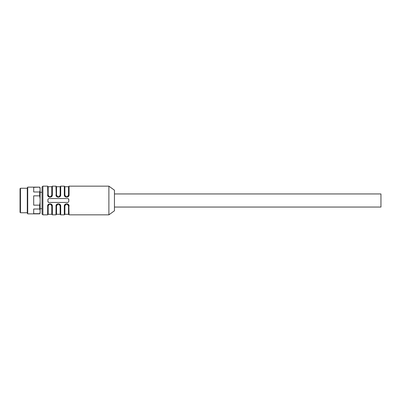 <?xml version="1.0" encoding="UTF-8"?>
<svg xmlns="http://www.w3.org/2000/svg" width="401" height="401" viewBox="0 0 401 401"><rect width="100%" height="100%" fill="white"/><g stroke="black" fill="none" stroke-linecap="round" stroke-linejoin="round"><path stroke-width="0.6" d="M42.05 200.5L42.05 186.996L42.887 186.159L42.887 214.841L42.05 214.004L42.05 200.5L42.05 208.715L40.1 208.715M48.732 198.55L67.949 198.55L68.782 199.387L68.782 201.613L67.949 202.45L48.732 202.45L47.899 201.613L47.899 199.387L48.732 198.55M47.899 201.613A0.837 0.837 0 0 0 48.025 202.064M48.456 202.405A0.837 0.837 0 0 0 48.732 202.45M68.782 199.387A0.837 0.837 0 0 0 68.651 198.936M48.315 195.723L48.175 195.041C49.378 197.312 50.586 197.312 51.794 195.041L51.744 195.467M51.659 195.723L51.468 196.059M51.323 196.239L51.027 196.49M50.842 196.605L50.511 196.741M50.28 196.791L49.99 196.816M48.466 204.635L47.899 206.069C47.709 203.387 52.27 203.402 52.075 206.069L52.075 214.565L52.075 206.069L51.794 205.959C50.586 203.688 49.378 203.688 48.175 205.959L47.619 206.179C47.358 203.096 52.621 203.112 52.351 206.179L51.554 204.685L50.376 204.019L49.042 204.204L48.11 205.152L47.899 214.565L47.619 214.841L47.689 205.603M56.671 195.723L56.531 195.041C57.734 197.312 58.942 197.312 60.15 195.041L60.095 195.467M60.01 195.723L59.824 196.059M59.679 196.239L59.383 196.49M59.198 196.605L58.867 196.741M58.636 196.791L58.34 196.816M56.822 204.635L56.25 206.069C56.06 203.387 60.626 203.402 60.431 206.069L60.431 214.565L60.431 206.069L60.15 205.959C58.942 203.688 57.734 203.688 56.531 205.959L55.975 206.179C55.714 203.096 60.972 203.112 60.706 206.179L59.904 204.685L58.731 204.019L57.398 204.204L56.466 205.152L56.25 214.565L55.975 214.841L56.04 205.603M65.022 195.723L64.882 195.041C66.09 197.312 67.293 197.312 68.506 195.041L68.451 195.467M68.365 195.723L68.18 196.059M68.03 196.239L67.734 196.49M67.553 196.605L67.218 196.741M66.987 196.791L66.696 196.816M68.365 205.277L68.506 205.959C67.303 203.688 66.095 203.688 64.882 205.959L64.937 205.533M65.022 205.277L65.213 204.941M65.358 204.761L65.654 204.51M65.834 204.395L66.17 204.259M66.401 204.209L66.691 204.184M68.992 195.397L69.062 194.821C69.318 197.904 64.06 197.888 64.325 194.821L65.127 196.315L66.3 196.981L67.639 196.796L68.766 195.192M68.681 195.573L68.576 195.838M68.365 196.184L66.35 196.991M68.08 196.495L67.644 196.791M67.433 196.886L67.002 196.996M66.711 197.021L66.315 196.986M66.005 196.901L65.664 196.746M64.907 196.009L64.731 195.643M60.636 195.397L60.706 194.821C60.967 197.904 55.704 197.888 55.975 194.821L56.772 196.315L57.95 196.981L59.283 196.796L60.411 195.192M60.325 195.573L60.22 195.838M60.01 196.184L57.965 196.986M59.724 196.495L59.293 196.791M59.077 196.886L58.646 196.996M57.649 196.901L57.308 196.746M56.551 196.009L56.376 195.643M52.285 195.397L52.351 194.821C52.611 197.904 47.353 197.888 47.619 194.821L48.421 196.315L49.594 196.981L50.927 196.796L52.06 195.187M51.654 196.184L49.644 196.991M50.727 196.886L50.29 196.996M50 197.021L49.609 196.986M49.298 196.901L48.952 196.746M48.195 196.009L48.02 195.643M64.396 205.603L64.325 206.179C64.07 203.096 69.328 203.112 69.062 206.179L68.782 206.069L68.782 214.565L68.661 205.362L67.739 204.259L66.401 204.004L65.168 204.64L64.621 205.813M65.027 204.816L67.072 204.014M65.954 204.114L66.391 204.004M67.383 204.099L67.724 204.254M68.486 204.991L68.656 205.357M64.325 194.821L64.325 186.159L64.606 186.435L64.661 195.417M64.761 195.728L64.972 196.114M65.142 196.33L65.468 196.62M65.694 196.761L66.06 196.921M108.882 186.159L114.45 190.194L114.45 210.806L108.882 214.841L108.882 186.159L69.062 186.159L69.062 194.821L68.782 194.931L68.782 186.435L68.782 194.931L68.095 196.48M67.939 196.605L67.689 196.766M66.571 197.016L65.168 196.36M59.754 196.756L58.005 197.212L56.215 195.878L55.975 186.159L56.25 186.435L56.31 195.417M56.411 195.728L56.621 196.114M56.792 196.33L57.117 196.62M57.338 196.761L57.704 196.921M60.065 196.104L59.739 196.48M64.325 186.159L60.706 186.159L60.706 194.821L60.431 194.931L60.431 186.435L60.431 194.931L60.15 195.041L60.15 186.716L56.531 186.716L56.531 195.041L56.25 194.931L56.782 196.32L58 196.991M51.398 196.756L49.654 197.212L47.859 195.878L47.619 186.159L47.899 186.435L47.955 195.417M48.055 195.728L48.265 196.114M48.436 196.33L48.762 196.62M48.982 196.761L49.353 196.921M48.486 196.385L47.899 194.931L48.175 195.041L48.175 186.716L47.899 186.435M56.31 205.573L56.411 205.272M57.097 204.395L57.348 204.234M57.684 204.089L57.995 204.009M59.844 204.62L58.346 203.979L56.837 204.62L58.681 204.009M64.967 204.896L65.293 204.52M65.448 204.395L65.699 204.234M66.696 203.979L68.2 204.62L68.726 205.583M68.626 205.272L68.416 204.886M68.245 204.67L67.919 204.38M67.699 204.239L67.328 204.079M65.714 204.224L65.463 204.38M47.955 205.573L48.055 205.272M48.26 204.896L47.899 206.069M48.742 204.395L48.992 204.234M49.328 204.089L49.644 204.009M48.481 204.62L50.331 204.009M68.651 196.179L68.882 195.743M68.21 196.365L68.782 194.931L68.506 195.041L68.506 186.716L64.882 186.716L64.882 195.041L64.606 194.931L65.178 196.365M60.295 196.179L60.526 195.743M55.975 186.159L52.351 186.159L52.351 194.821L52.075 194.931L52.075 186.435L52.075 194.931L51.794 195.041L51.794 186.716L48.175 186.716M51.945 196.179L52.175 195.743M48.03 204.821L47.799 205.257M56.386 204.821L56.155 205.257M68.782 206.069L68.506 205.959L68.506 214.284L64.882 214.284L64.325 214.841L64.325 206.179L64.606 206.069L64.606 214.565L64.606 206.069L64.882 205.959L64.882 214.284L64.882 205.959M108.882 214.841L69.062 214.841L68.822 205.122L67.027 203.788L65.283 204.244M64.736 204.821L64.506 205.257M40.1 198.821L40.1 213.142L39.684 213.868L27.709 213.868L27.709 187.132L39.684 187.132L33.694 187.322L33.694 191.974L39.684 191.974L40.1 190.485L40.1 198.821L39.684 195.848L33.694 195.848L33.694 205.152L39.684 205.152L40.1 202.179M39.684 187.132L40.1 187.858L40.1 190.485M39.684 213.868L40.1 212.194M40.1 210.515L39.684 209.026L33.694 209.026L33.694 213.678L39.684 213.678M39.684 209.026L39.684 205.152M39.684 195.848L39.684 191.974M20.466 212.751L20.05 212.335L20.05 188.665L20.466 188.249L20.466 212.751L27.288 212.751M40.1 188.806L39.684 187.322M27.709 213.868L27.288 213.142L27.288 187.858L27.709 187.132M114.45 193.954L380.95 193.954L380.95 207.046L114.45 207.046M48.175 205.959L48.175 214.284L48.175 205.959M47.899 214.565L48.175 214.284L51.794 214.284L51.794 205.959M56.531 205.959L56.531 214.284L56.531 205.959M56.25 214.565L56.531 214.284L60.15 214.284L60.15 205.959M52.351 206.179L52.351 214.841L51.794 214.284M60.706 206.179L60.706 214.841L60.15 214.284M69.062 186.159L68.506 186.716M64.882 186.716L64.606 186.435M60.706 186.159L60.15 186.716M59.899 196.32L60.431 194.931L59.859 196.365M56.531 186.716L56.25 186.435M52.351 186.159L51.794 186.716M51.544 196.32L52.075 194.931L51.503 196.365M49.859 197.016L48.481 196.38M52.075 206.069L51.503 204.635M48.486 204.615L49.99 203.979L51.488 204.62M60.431 206.069L59.859 204.635M56.25 206.069L56.782 204.68M68.506 214.284L69.062 214.841M64.606 206.069L65.178 204.635M47.619 186.159L42.887 186.159M64.325 214.841L60.706 214.841M55.975 214.841L52.351 214.841M47.619 214.841L42.887 214.841M27.288 188.249L20.466 188.249M40.1 192.285L42.05 192.285"/></g></svg>
